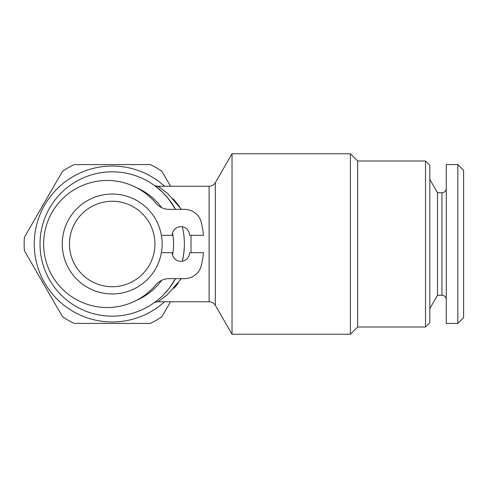 <?xml version="1.0" encoding="UTF-8"?>
<svg xmlns="http://www.w3.org/2000/svg" width="488" height="488" viewBox="0 0 488 488"><rect width="100%" height="100%" fill="white"/><g stroke="black" fill="none" stroke-linecap="round" stroke-linejoin="round"><path stroke-width="0.73" d="M136.445 187.63A61.36 61.36 0 0 1 161.662 207.681M172.569 232.971A61.36 61.36 0 0 1 172.569 255.029M161.662 280.319A61.36 61.36 0 0 1 136.445 300.37M161.406 252.662L172.24 252.662A8.662 8.662 0 0 0 180.902 261.324A8.662 8.662 0 0 0 189.564 252.662L203.478 252.662A91.677 91.677 0 0 1 201.361 265.362A17.324 17.324 0 0 1 184.513 278.648L169.086 278.648A17.324 17.324 0 0 0 155.818 284.839A63.525 63.525 0 0 1 63.562 290.201A63.525 63.525 0 0 1 63.562 197.799A63.525 63.525 0 0 1 155.818 203.161A17.324 17.324 0 0 0 169.086 209.352L184.513 209.352A17.324 17.324 0 0 1 201.361 222.638A91.677 91.677 0 0 1 203.478 235.338L189.564 235.338A8.662 8.662 0 0 0 180.902 226.676A8.662 8.662 0 0 0 172.24 235.338L161.406 235.338M112.209 194.047A49.953 49.953 0 0 1 155.471 268.973A49.953 49.953 0 0 1 68.948 268.973A49.953 49.953 0 0 1 112.209 194.047M112.209 201.263A42.737 42.737 0 0 1 149.218 265.368A42.737 42.737 0 0 1 75.201 265.368A42.737 42.737 0 0 1 112.209 201.263M457.823 323.404L457.823 164.596L446.276 164.596L446.276 323.404L457.823 323.404L463.6 317.627L463.6 170.373L457.823 164.596M437.51 192.748L441.945 192.748L441.945 295.252L437.51 295.252L437.51 192.748L429.83 179.444M425.499 327.015L425.499 160.985L429.83 165.316L429.83 322.684L425.499 327.015L357.643 327.015L357.643 160.985L350.421 153.769L232.026 153.769L232.026 334.231L350.421 334.231L350.421 153.769M357.643 327.015L350.421 334.231M158.106 301.596L167.427 294.721M173.917 288.42L178.303 283.125M179.669 206.772L173.124 198.72M160.265 187.813L158.765 186.819M158.21 186.465L167.774 193.577L181.39 209.352M154.867 185.763L162.852 192.559L168.458 198.756L175.54 209.352A72.187 72.187 0 0 0 41.029 255.993A72.187 72.187 0 0 0 175.534 278.648L169.226 288.274L163.608 294.691M154.245 302.688L157.362 300.321M181.39 278.648L166.926 295.149L157.862 301.749L209.102 301.749C211.829 301.84 213.915 303.042 215.354 305.36L232.026 334.231M191.015 235.338L191.009 252.662M182.317 226.792A72.187 72.187 0 0 1 182.317 261.208L183.647 254.352L184.305 247.654M172.441 204.21L166.853 196.829M164.584 301.749A77.958 77.958 0 0 1 39.479 272.066A77.958 77.958 0 0 1 164.584 186.251M170.556 301.749L161.931 316.688A88.066 88.066 0 0 1 150.298 323.404L74.121 323.404A88.066 88.066 0 0 1 62.488 316.688L24.4 250.716A88.066 88.066 0 0 1 24.4 237.284L62.488 171.312A88.066 88.066 0 0 1 74.121 164.596L150.298 164.596A88.066 88.066 0 0 1 161.931 171.312L170.556 186.251M154.696 302.359L153.842 302.969A7.216 7.186 54.8 0 1 153.964 302.889M153.885 185.062A7.216 7.174 125.3 0 0 158.057 186.367M209.102 301.749L209.102 186.251C211.829 186.16 213.915 184.958 215.354 182.64L232.026 153.769M215.354 305.36L215.354 182.64M437.51 295.252L429.83 308.556M441.945 295.252C444.55 295.484 445.995 296.93 446.276 299.583M441.945 192.748C444.55 192.516 445.995 191.07 446.276 188.417M425.499 160.985L357.643 160.985M209.102 186.251L157.862 186.251C155.763 186.007 154.379 185.568 153.72 184.946M157.862 301.749C155.611 302.072 154.251 302.493 153.775 303.024L153.811 302.999"/></g></svg>
